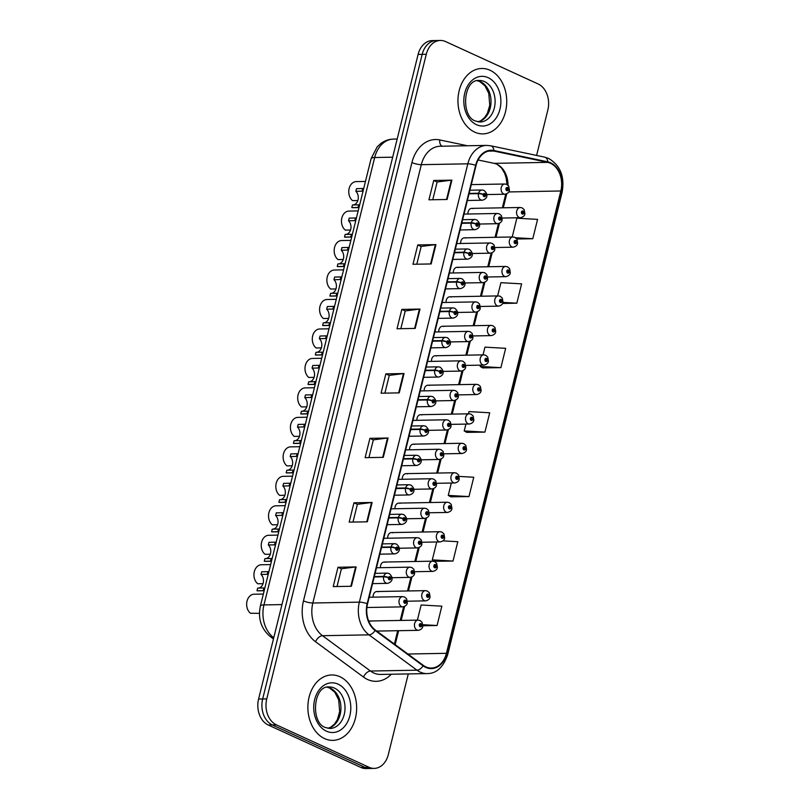 <?xml version="1.0" encoding="UTF-8"?>
<svg xmlns="http://www.w3.org/2000/svg" width="809" height="809" viewBox="0 0 809 809"><rect width="100%" height="100%" fill="white"/><g stroke="black" fill="none" stroke-linecap="round" stroke-linejoin="round"><path stroke-width="1.21" d="M421.893 414.966A5.107 3.812 89 0 0 420.609 414.693A5.107 3.812 89 0 0 416.908 420.326M429.185 385.488A5.107 3.812 89 0 0 427.9 385.215A5.107 3.812 89 0 0 424.209 390.858M443.777 326.543A5.107 3.812 89 0 0 442.483 326.27A5.107 3.812 89 0 0 438.791 331.912M451.068 297.075A5.107 3.812 89 0 0 449.784 296.802A5.107 3.812 89 0 0 446.093 302.435M458.369 267.597A5.107 3.812 89 0 0 457.075 267.324A5.107 3.812 89 0 0 453.384 272.967M465.66 238.129A5.107 3.812 89 0 0 464.366 237.856A5.107 3.812 89 0 0 460.675 243.489M436.486 356.021A5.107 3.812 89 0 0 435.191 355.748A5.107 3.812 89 0 0 431.5 361.38M414.602 444.434A5.107 3.812 89 0 0 413.308 444.161A5.107 3.812 89 0 0 409.617 449.804M407.311 473.912A5.107 3.812 89 0 0 406.017 473.639A5.107 3.812 89 0 0 402.326 479.272M400.01 503.38A5.107 3.812 89 0 0 398.726 503.107A5.107 3.812 89 0 0 395.035 508.75M392.719 532.858A5.107 3.812 89 0 0 391.435 532.585A5.107 3.812 89 0 0 387.733 538.218M385.428 562.326A5.107 3.812 89 0 0 384.133 562.053A5.107 3.812 89 0 0 380.442 567.696M378.137 591.804A5.107 3.812 89 0 0 376.842 591.531A5.107 3.812 89 0 0 373.151 597.163M370.835 621.272A5.107 3.812 89 0 0 369.551 620.999A5.107 3.812 89 0 0 368.722 621.14M472.952 208.651A5.107 3.812 89 0 0 471.667 208.378A5.107 3.812 89 0 0 467.966 214.021M490.001 70.241A32.714 24.391 89 0 0 481.749 68.482A32.714 24.391 89 0 0 458.218 96.028A32.714 24.391 89 0 0 474.691 132.13A32.714 24.391 89 0 0 482.943 133.889A32.714 24.391 89 0 0 506.474 106.343A32.714 24.391 89 0 0 490.001 70.241A32.714 24.391 89 0 0 481.749 68.482A32.714 24.391 89 0 0 458.218 96.028A32.714 24.391 89 0 0 474.691 132.13A32.714 24.391 89 0 0 482.943 133.889A32.714 24.391 89 0 0 506.474 106.343A32.714 24.391 89 0 0 490.001 70.241M339.922 676.718A32.714 24.391 89 0 0 331.66 674.959A32.714 24.391 89 0 0 308.138 702.505A32.714 24.391 89 0 0 324.601 738.607A32.714 24.391 89 0 0 332.853 740.366A32.714 24.391 89 0 0 356.385 712.82A32.714 24.391 89 0 0 339.922 676.718A32.714 24.391 89 0 0 331.66 674.959A32.714 24.391 89 0 0 308.138 702.505A32.714 24.391 89 0 0 324.601 738.607A32.714 24.391 89 0 0 332.853 740.366A32.714 24.391 89 0 0 356.385 712.82A32.714 24.391 89 0 0 339.922 676.718M508.022 185.312A21.813 16.261 89 0 0 497.535 164.591A21.813 16.261 89 0 0 496.868 164.267A21.813 16.261 89 0 0 494.107 163.347L478.109 159.99M550.494 163.287A21.813 16.261 -91 0 1 560.829 190.985L446.416 653.318A21.813 16.261 -91 0 1 431.369 668.052A21.813 16.261 -91 0 1 423.269 665.342L375.295 629.999A21.813 16.261 -91 0 1 367.569 603.838L476.036 165.511A21.813 16.261 -91 0 1 491.083 150.777A21.813 16.261 -91 0 1 493.824 151.04L547.744 162.366A21.813 16.261 -91 0 1 550.494 163.287M550.626 162.771A22.349 16.665 89 0 0 547.794 161.83L493.884 150.504A22.349 16.665 89 0 0 475.652 165.339L367.175 603.666A22.349 16.665 89 0 0 375.103 630.474L423.077 665.817A22.349 16.665 89 0 0 446.801 653.5L561.213 191.167A22.349 16.665 89 0 0 550.626 162.771M536.6 155.439L547.855 109.943A20.447 15.24 89 0 0 538.167 83.984L445.547 41.552A20.447 15.24 89 0 0 440.379 40.45L432.208 40.602A20.447 15.24 89 0 0 418.111 54.415L258.577 699.057A20.447 15.24 89 0 0 268.264 725.016L360.885 767.448L364.98 767.377A20.447 15.24 89 0 0 370.138 768.479A20.447 15.24 89 0 1 364.98 767.377L272.35 724.945L364.98 767.377L369.066 767.296A20.447 15.24 89 0 0 374.223 768.398A20.447 15.24 89 0 0 388.32 754.585L408.282 673.927M258.577 699.057L262.662 698.976A20.447 15.24 89 0 0 272.35 724.945A20.447 15.24 89 0 1 262.662 698.976L422.197 54.334L262.662 698.976L266.748 698.905A20.447 15.24 89 0 0 276.435 724.874L369.066 767.296M436.294 40.521A20.447 15.24 89 0 0 422.197 54.334A20.447 15.24 89 0 1 436.294 40.521M434.868 561.284L453.02 561.052L457.803 541.706L442.988 540.867M450.825 496.827L468.967 496.584L473.761 477.249L459.199 476.42M482.73 367.893L500.872 367.66L505.665 348.315L484.955 347.142L483.034 354.868M466.783 432.36L484.925 432.117L489.708 412.782L468.998 411.599L468.451 413.814M395.176 644.642L398.625 630.696M401.163 620.422L404.621 606.447M408.464 590.954L411.923 576.979M415.755 561.476L419.214 547.501M423.046 532.009L426.505 518.023M430.337 502.531L433.806 488.555M437.639 473.063L441.097 459.077M444.93 443.585L448.388 429.609M452.221 414.117L455.679 400.131M459.522 384.639L462.981 370.664M466.813 355.171L470.272 341.186M474.104 325.693L477.563 311.718M481.395 296.225L484.854 282.24M488.697 266.748L492.155 252.772M495.988 237.28L499.446 223.294M503.279 207.802L506.737 193.826M440.379 40.45A20.447 15.24 89 0 0 426.282 54.264L266.748 698.905M367.337 521.805L349.175 522.139L353.958 502.793L372.12 502.46L367.337 521.805M351.389 586.272L333.217 586.596L338 567.261L356.172 566.927L351.389 586.272M415.199 328.414L397.027 328.747L401.82 309.402L419.982 309.068L415.199 328.414M431.157 263.946L412.984 264.28L417.768 244.935L435.94 244.611L431.157 263.946M447.104 199.479L428.942 199.813L433.725 180.478L451.887 180.144L447.104 199.479M383.294 457.338L365.122 457.672L369.915 438.336L388.077 438.003L383.294 457.338M399.242 392.871L381.079 393.204L385.863 373.869L404.035 373.536L399.242 392.871M422.895 625.772L437.062 625.509L441.845 606.174L421.135 604.99L417.393 620.129M502.601 303.456L516.83 303.193L521.613 283.858L500.902 282.675L497.626 295.922M516.809 239.019L532.787 238.726L537.57 219.391L516.86 218.208L512.218 236.976M385.863 373.869L389.271 375.427M384.892 393.134L389.281 375.386L403.458 373.576A5.451 1.224 13.9 0 1 404.035 373.536M369.915 438.336L373.323 439.894M368.934 457.601L373.333 439.853L387.501 438.043A5.451 1.224 13.9 0 1 388.077 438.003M433.725 180.478L437.133 182.035M432.754 199.742L437.143 181.995L451.321 180.185A5.451 1.224 13.9 0 1 451.887 180.144M417.768 244.935L421.176 246.502M416.797 264.209L421.186 246.462L435.363 244.642A5.451 1.224 13.9 0 1 435.94 244.611M401.82 309.402L405.228 310.969M400.839 328.676L405.238 310.929L419.416 309.109A5.451 1.224 13.9 0 1 419.982 309.068M338 567.261L341.408 568.818M337.029 586.525L341.418 568.778L355.596 566.967A5.451 1.224 13.9 0 1 356.172 566.927M353.958 502.793L357.366 504.361M352.987 522.068L357.376 504.32L371.553 502.5A5.451 1.224 13.9 0 1 372.12 502.46M484.925 432.117L464.214 430.944L465.913 424.088M464.214 430.944L466.935 432.451M500.872 367.66L480.162 366.477L480.495 365.142M480.162 366.477L482.892 367.984M516.83 303.193L502.925 302.404M532.787 238.726L515.545 237.745M468.967 496.584L448.257 495.401L451.321 483.034M448.257 495.401L450.987 496.908M453.02 561.052L432.309 559.868L436.739 541.979M432.309 559.868L435.03 561.375M437.062 625.509L422.895 624.71M360.885 767.448A20.447 15.24 89 0 0 366.052 768.55L374.223 768.398M524.778 213.93A3.408 0.667 -168.1 0 0 524.91 213.788A3.408 0.667 -168.1 0 0 523.848 213.04A1.699 1.274 89 0 0 521.421 212.009A1.699 1.274 89 0 0 523.807 213.182L523.099 212.807A0.678 0.506 -91 0 1 522.118 212.454A0.678 0.506 -91 0 1 523.11 212.757L523.848 213.04M522.159 212.828L523.099 212.807M523.807 213.182A3.408 0.86 15.9 0 1 524.819 214.163C524.505 215.892 523.049 217.075 520.45 217.712A5.107 3.812 -91 0 1 519.156 217.439A5.107 3.812 -91 0 1 516.587 211.796A5.107 3.812 -91 0 1 520.258 207.488L522.169 207.893L524.192 209.683L524.91 213.788M522.139 212.777L523.11 212.757M357.831 200.531L352.582 200.632A10.224 7.625 -91 0 1 348.992 189.205A10.224 7.625 -91 0 1 356.193 181.6L365.466 181.438M509.316 190.439A3.408 0.667 -168.1 0 0 509.448 190.307A3.408 0.667 -168.1 0 0 508.386 189.559A1.699 1.274 89 0 0 505.959 188.517A1.699 1.274 89 0 0 508.355 189.7L507.637 189.326A0.678 0.506 -91 0 1 506.667 188.972A0.678 0.506 -91 0 1 507.658 189.266L508.386 189.559M506.697 189.336L507.637 189.326M508.355 189.7A3.408 0.86 15.9 0 1 509.357 190.671C509.053 192.4 507.597 193.594 504.988 194.231A5.107 3.812 -91 0 1 503.694 193.948A5.107 3.812 -91 0 1 501.125 188.315A5.107 3.812 -91 0 1 504.806 184.007L506.717 184.401L508.74 186.201L509.448 190.307M506.687 189.286L507.658 189.266M353.209 204.94A7.493 5.592 89 0 0 358.114 199.418A7.493 5.592 89 0 0 355.849 191.308L356.506 188.659L363.716 188.477M351.814 207.6L352.471 204.95L358.7 204.839L358.043 207.488L351.814 207.6A10.224 7.625 -91 0 0 352.886 207.68L358.994 207.569M358.7 204.839L359.681 204.808M363.069 191.126L355.849 191.308M469.028 193.826L478.473 193.654A3.408 0.667 11.9 0 1 483.195 194.575A1.699 1.274 89 0 0 485.622 195.616A1.699 1.274 89 0 0 483.226 194.443L483.944 194.807A0.678 0.506 -91 0 1 484.915 195.171A0.678 0.506 -91 0 1 483.924 194.868L483.195 194.575M483.226 194.443A3.408 0.86 -164.1 0 0 478.584 193.24A5.107 3.812 -91 0 1 482.053 189.994L469.928 190.216M469.139 193.412L478.584 193.24M517.477 243.398A3.408 0.667 -168.1 0 0 517.618 243.266A3.408 0.667 -168.1 0 0 516.547 242.518A1.699 1.274 89 0 0 514.12 241.487A1.699 1.274 89 0 0 516.516 242.66L515.808 242.285A0.678 0.506 -91 0 1 514.827 241.931A0.678 0.506 -91 0 1 515.818 242.225L516.547 242.518M514.868 242.306L515.808 242.285M516.516 242.66A3.408 0.86 15.9 0 1 517.527 243.63C517.214 245.37 515.758 246.553 513.149 247.19A5.107 3.812 -91 0 1 511.864 246.907A5.107 3.812 -91 0 1 509.286 241.274A5.107 3.812 -91 0 1 512.967 236.966L514.878 237.371L516.9 239.161L517.618 243.266M514.848 242.245L515.818 242.225M510.186 272.876A3.408 0.667 -168.1 0 0 510.317 272.734A3.408 0.667 -168.1 0 0 509.255 271.986A1.699 1.274 89 0 0 506.828 270.954A1.699 1.274 89 0 0 509.225 272.127L508.507 271.753A0.678 0.506 -91 0 1 507.536 271.399A0.678 0.506 -91 0 1 508.527 271.703L509.255 271.986M507.567 271.773L508.507 271.753M509.225 272.127A3.408 0.86 15.9 0 1 510.226 273.108C509.923 274.838 508.467 276.021 505.858 276.658A5.107 3.812 -91 0 1 504.563 276.385A5.107 3.812 -91 0 1 501.995 270.742A5.107 3.812 -91 0 1 505.676 266.434L507.587 266.839L509.609 268.628L510.317 272.734M507.556 271.723L508.527 271.703M502.895 302.344A3.408 0.667 -168.1 0 0 503.026 302.212A3.408 0.667 -168.1 0 0 501.964 301.464A1.699 1.274 89 0 0 499.537 300.432A1.699 1.274 89 0 0 501.934 301.605L501.216 301.231A0.678 0.506 -91 0 1 500.235 300.877A0.678 0.506 -91 0 1 501.226 301.17L501.964 301.464M500.275 301.251L501.216 301.231M501.934 301.605A3.408 0.86 15.9 0 1 502.935 302.576C502.622 304.315 501.165 305.499 498.566 306.136A5.107 3.812 -91 0 1 497.272 305.853A5.107 3.812 -91 0 1 494.703 300.22A5.107 3.812 -91 0 1 498.374 295.912L500.286 296.316L502.318 298.106L503.026 302.212M500.255 301.191L501.226 301.17M495.604 331.821A3.408 0.667 -168.1 0 0 495.735 331.68A3.408 0.667 -168.1 0 0 494.673 330.932A1.699 1.274 89 0 0 492.246 329.9A1.699 1.274 89 0 0 494.633 331.073L493.925 330.699A0.678 0.506 -91 0 1 492.944 330.345A0.678 0.506 -91 0 1 493.935 330.648L494.673 330.932M492.984 330.719L493.925 330.699M494.633 331.073A3.408 0.86 15.9 0 1 495.644 332.054C495.33 333.783 493.874 334.966 491.265 335.604A5.107 3.812 -91 0 1 489.981 335.331A5.107 3.812 -91 0 1 487.402 329.688A5.107 3.812 -91 0 1 491.083 325.38L492.994 325.784L495.017 327.574L495.735 331.68M492.964 330.669L493.935 330.648M345.918 234.408A7.493 5.592 89 0 0 350.823 228.896A7.493 5.592 89 0 0 348.548 220.786L349.205 218.127L356.425 217.955M344.523 237.077L345.18 234.418L351.409 234.307L350.752 236.956L344.523 237.077A10.224 7.625 -91 0 0 345.595 237.158L351.703 237.047M351.409 234.307L352.38 234.286M355.768 220.594L348.548 220.786M461.737 223.304L471.182 223.132A3.408 0.667 11.9 0 1 475.894 224.053A1.699 1.274 89 0 0 478.331 225.084A1.699 1.274 89 0 0 475.935 223.911L476.643 224.285A0.678 0.506 -91 0 1 477.623 224.639A0.678 0.506 -91 0 1 476.632 224.346L475.894 224.053M475.935 223.911A3.408 0.86 -164.1 0 0 471.283 222.708A5.107 3.812 -91 0 1 474.762 219.461L462.637 219.684M461.848 222.88L471.283 222.708M338.627 263.886A7.493 5.592 89 0 0 343.532 258.364A7.493 5.592 89 0 0 341.256 250.254L341.914 247.605L349.134 247.423M337.232 266.545L337.879 263.896L344.108 263.785L343.461 266.434L337.232 266.545A10.224 7.625 -91 0 0 338.304 266.626L344.412 266.515M344.108 263.785L345.089 263.754M348.477 250.072L341.256 250.254M454.446 252.772L463.891 252.6A3.408 0.667 11.9 0 1 468.603 253.52A1.699 1.274 89 0 0 471.03 254.562A1.699 1.274 89 0 0 468.644 253.389L469.351 253.753A0.678 0.506 -91 0 1 470.332 254.117A0.678 0.506 -91 0 1 469.341 253.814L468.603 253.52M468.644 253.389A3.408 0.86 -164.1 0 0 463.992 252.186A5.107 3.812 -91 0 1 467.46 248.939L455.336 249.162M454.547 252.357L463.992 252.186M331.326 293.354A7.493 5.592 89 0 0 336.231 287.842A7.493 5.592 89 0 0 333.965 279.732L334.623 277.072L341.843 276.9M329.93 296.023L330.588 293.364L336.817 293.252L336.16 295.902L329.93 296.023A10.224 7.625 -91 0 0 331.012 296.104L337.11 295.993M336.817 293.252L337.798 293.232M341.186 279.54L333.965 279.732M447.155 282.25L456.6 282.078A3.408 0.667 11.9 0 1 461.312 282.998A1.699 1.274 89 0 0 463.739 284.03A1.699 1.274 89 0 0 461.342 282.857L462.06 283.231A0.678 0.506 -91 0 1 463.031 283.585A0.678 0.506 -91 0 1 462.04 283.292L461.312 282.998M461.342 282.857A3.408 0.86 -164.1 0 0 456.701 281.653A5.107 3.812 -91 0 1 460.169 278.407L448.044 278.63M447.256 281.825L456.701 281.653M324.035 322.831A7.493 5.592 89 0 0 328.939 317.31A7.493 5.592 89 0 0 326.674 309.2L327.332 306.55L334.542 306.368M322.639 325.491L323.297 322.842L329.526 322.73L328.869 325.38L322.639 325.491A10.224 7.625 -91 0 0 323.711 325.572L329.819 325.461M329.526 322.73L330.507 322.7M333.895 309.018L326.674 309.2M439.853 311.718L449.298 311.546A3.408 0.667 11.9 0 1 454.021 312.466A1.699 1.274 89 0 0 456.448 313.508A1.699 1.274 89 0 0 454.051 312.335L454.769 312.699A0.678 0.506 -91 0 1 455.74 313.063A0.678 0.506 -91 0 1 454.749 312.759L454.021 312.466M454.051 312.335A3.408 0.86 -164.1 0 0 449.41 311.131A5.107 3.812 -91 0 1 452.878 307.885L440.753 308.108M439.965 311.303L449.41 311.131M350.53 230.009L345.291 230.1A10.224 7.625 -91 0 1 341.701 218.673A10.224 7.625 -91 0 1 348.901 211.078L358.165 210.906M502.025 219.917A3.408 0.667 -168.1 0 0 502.156 219.775A3.408 0.667 -168.1 0 0 501.095 219.027A1.699 1.274 89 0 0 498.668 217.995A1.699 1.274 89 0 0 501.064 219.168L500.346 218.794A0.678 0.506 -91 0 1 499.365 218.44A0.678 0.506 -91 0 1 500.356 218.743L501.095 219.027M499.406 218.814L500.346 218.794M501.064 219.168A3.408 0.86 15.9 0 1 502.065 220.139C501.752 221.878 500.296 223.062 497.697 223.699A5.107 3.812 -91 0 1 496.402 223.426A5.107 3.812 -91 0 1 493.834 217.783A5.107 3.812 -91 0 1 497.505 213.475L499.416 213.879L501.449 215.669L502.156 219.775M499.386 218.754L500.356 218.743M343.238 259.477L337.99 259.578A10.224 7.625 -91 0 1 334.4 248.151A10.224 7.625 -91 0 1 341.61 240.546L350.873 240.384M494.734 249.384A3.408 0.667 -168.1 0 0 494.865 249.253A3.408 0.667 -168.1 0 0 493.803 248.505A1.699 1.274 89 0 0 491.376 247.473A1.699 1.274 89 0 0 493.763 248.646L493.055 248.272A0.678 0.506 -91 0 1 492.074 247.918A0.678 0.506 -91 0 1 493.065 248.211L493.803 248.505M492.115 248.282L493.055 248.272M493.763 248.646A3.408 0.86 15.9 0 1 494.774 249.617C494.461 251.346 493.005 252.539 490.396 253.177A5.107 3.812 -91 0 1 489.111 252.893A5.107 3.812 -91 0 1 486.543 247.261A5.107 3.812 -91 0 1 490.214 242.953L492.125 243.357L494.147 245.147L494.865 249.253M492.094 248.232L493.065 248.211M335.947 288.955L330.699 289.046A10.224 7.625 -91 0 1 327.109 277.618A10.224 7.625 -91 0 1 334.309 270.024L343.582 269.852M487.433 278.862A3.408 0.667 -168.1 0 0 487.574 278.721A3.408 0.667 -168.1 0 0 486.502 277.972A1.699 1.274 89 0 0 484.075 276.941A1.699 1.274 89 0 0 486.472 278.114L485.764 277.74A0.678 0.506 -91 0 1 484.783 277.386A0.678 0.506 -91 0 1 485.774 277.689L486.502 277.972M484.824 277.76L485.764 277.74M486.472 278.114A3.408 0.86 15.9 0 1 487.483 279.085C487.17 280.824 485.713 282.007 483.104 282.644A5.107 3.812 -91 0 1 481.82 282.371A5.107 3.812 -91 0 1 479.241 276.729A5.107 3.812 -91 0 1 482.922 272.421L484.834 272.825L486.856 274.615L487.574 278.721M484.803 277.699L485.774 277.689M328.656 318.422L323.408 318.524A10.224 7.625 -91 0 1 319.818 307.096A10.224 7.625 -91 0 1 327.018 299.492L336.291 299.33M480.142 308.33A3.408 0.667 -168.1 0 0 480.273 308.199A3.408 0.667 -168.1 0 0 479.211 307.45A1.699 1.274 89 0 0 476.784 306.419A1.699 1.274 89 0 0 479.181 307.592L478.463 307.218A0.678 0.506 -91 0 1 477.492 306.864A0.678 0.506 -91 0 1 478.483 307.157L479.211 307.45M477.522 307.228L478.463 307.218M479.181 307.592A3.408 0.86 15.9 0 1 480.182 308.563C479.879 310.292 478.422 311.485 475.813 312.122A5.107 3.812 -91 0 1 474.519 311.839A5.107 3.812 -91 0 1 471.95 306.207A5.107 3.812 -91 0 1 475.631 301.899L477.543 302.303L479.565 304.093L480.273 308.199M477.512 307.177L478.483 307.157M488.302 361.289A3.408 0.667 -168.1 0 0 488.444 361.158A3.408 0.667 -168.1 0 0 487.372 360.409A1.699 1.274 89 0 0 484.945 359.378A1.699 1.274 89 0 0 487.342 360.551L486.634 360.177A0.678 0.506 -91 0 1 485.653 359.823A0.678 0.506 -91 0 1 486.644 360.116L487.372 360.409M485.693 360.197L486.634 360.177M487.342 360.551A3.408 0.86 15.9 0 1 488.353 361.522C488.039 363.261 486.583 364.444 483.974 365.081A5.107 3.812 -91 0 1 482.69 364.798A5.107 3.812 -91 0 1 480.111 359.166A5.107 3.812 -91 0 1 483.792 354.858L485.703 355.262L487.726 357.052L488.444 361.158M485.673 360.136L486.644 360.116M481.011 390.767A3.408 0.667 -168.1 0 0 481.143 390.626A3.408 0.667 -168.1 0 0 480.081 389.877A1.699 1.274 89 0 0 477.654 388.846A1.699 1.274 89 0 0 480.05 390.019L479.332 389.645A0.678 0.506 -91 0 1 478.362 389.291A0.678 0.506 -91 0 1 479.353 389.594L480.081 389.877M478.392 389.665L479.332 389.645M480.05 390.019A3.408 0.86 15.9 0 1 481.052 391C480.748 392.729 479.292 393.912 476.683 394.549A5.107 3.812 -91 0 1 475.389 394.276A5.107 3.812 -91 0 1 472.82 388.633A5.107 3.812 -91 0 1 476.501 384.326L478.402 384.73L480.435 386.52L481.143 390.626M478.382 389.614L479.353 389.594M473.72 420.235A3.408 0.667 -168.1 0 0 473.852 420.104A3.408 0.667 -168.1 0 0 472.79 419.355A1.699 1.274 89 0 0 470.363 418.324A1.699 1.274 89 0 0 472.749 419.497L472.041 419.123A0.678 0.506 -91 0 1 471.06 418.769A0.678 0.506 -91 0 1 472.051 419.062L472.79 419.355M471.101 419.143L472.041 419.123M472.749 419.497A3.408 0.86 15.9 0 1 473.761 420.468C473.447 422.207 471.991 423.39 469.392 424.027A5.107 3.812 -91 0 1 468.098 423.744A5.107 3.812 -91 0 1 465.529 418.111A5.107 3.812 -91 0 1 469.2 413.803L471.111 414.208L473.144 415.998L473.852 420.104M471.081 419.082L472.051 419.062M466.429 449.713A3.408 0.667 -168.1 0 0 466.56 449.571A3.408 0.667 -168.1 0 0 465.499 448.823A1.699 1.274 89 0 0 463.061 447.792A1.699 1.274 89 0 0 465.458 448.965L464.75 448.591A0.678 0.506 -91 0 1 463.769 448.237A0.678 0.506 -91 0 1 464.76 448.54L465.499 448.823M463.81 448.611L464.75 448.591M465.458 448.965A3.408 0.86 15.9 0 1 466.469 449.946C466.156 451.675 464.7 452.858 462.091 453.495A5.107 3.812 -91 0 1 460.806 453.222A5.107 3.812 -91 0 1 458.228 447.579A5.107 3.812 -91 0 1 461.909 443.271L463.82 443.676L465.842 445.466L466.56 449.571M463.79 448.56L464.76 448.54M321.355 347.9L316.117 347.991A10.224 7.625 -91 0 1 312.527 336.564A10.224 7.625 -91 0 1 319.727 328.97L328.99 328.798M472.85 337.808A3.408 0.667 -168.1 0 0 472.982 337.666A3.408 0.667 -168.1 0 0 471.92 336.918A1.699 1.274 89 0 0 469.493 335.887A1.699 1.274 89 0 0 471.88 337.06L471.172 336.686A0.678 0.506 -91 0 1 470.191 336.332A0.678 0.506 -91 0 1 471.182 336.635L471.92 336.918M470.231 336.706L471.172 336.686M471.88 337.06A3.408 0.86 15.9 0 1 472.891 338.031C472.577 339.77 471.121 340.953 468.522 341.59A5.107 3.812 -91 0 1 467.228 341.317A5.107 3.812 -91 0 1 464.659 335.674A5.107 3.812 -91 0 1 468.33 331.366L470.241 331.771L472.274 333.561L472.982 337.666M470.211 336.645L471.182 336.635M314.064 377.368L308.816 377.469A10.224 7.625 -91 0 1 305.226 366.042A10.224 7.625 -91 0 1 312.426 358.438L321.699 358.276M465.559 367.276A3.408 0.667 -168.1 0 0 465.691 367.144A3.408 0.667 -168.1 0 0 464.629 366.396A1.699 1.274 89 0 0 462.202 365.365A1.699 1.274 89 0 0 464.588 366.538L463.881 366.164A0.678 0.506 -91 0 1 462.9 365.81A0.678 0.506 -91 0 1 463.891 366.103L464.629 366.396M462.94 366.174L463.881 366.164M464.588 366.538A3.408 0.86 15.9 0 1 465.6 367.508C465.286 369.238 463.83 370.431 461.221 371.068A5.107 3.812 -91 0 1 459.937 370.785A5.107 3.812 -91 0 1 457.358 365.152A5.107 3.812 -91 0 1 461.039 360.844L462.95 361.249L464.973 363.039L465.691 367.144M462.92 366.123L463.891 366.103M306.773 406.846L301.524 406.937A10.224 7.625 -91 0 1 297.934 395.51A10.224 7.625 -91 0 1 305.135 387.916L314.408 387.744M458.258 396.754A3.408 0.667 -168.1 0 0 458.39 396.612A3.408 0.667 -168.1 0 0 457.328 395.864A1.699 1.274 89 0 0 454.901 394.832A1.699 1.274 89 0 0 457.297 396.006L456.579 395.631A0.678 0.506 -91 0 1 455.609 395.277A0.678 0.506 -91 0 1 456.6 395.581L457.328 395.864M455.639 395.652L456.579 395.631M457.297 396.006A3.408 0.86 15.9 0 1 458.298 396.976C457.995 398.716 456.539 399.899 453.93 400.536A5.107 3.812 -91 0 1 452.646 400.263A5.107 3.812 -91 0 1 450.067 394.62A5.107 3.812 -91 0 1 453.748 390.312L455.659 390.717L457.682 392.507L458.39 396.612M455.629 395.591L456.6 395.581M299.472 436.324L294.233 436.415A10.224 7.625 -91 0 1 290.643 424.988A10.224 7.625 -91 0 1 297.843 417.383L307.117 417.222M450.967 426.222A3.408 0.667 -168.1 0 0 451.098 426.09A3.408 0.667 -168.1 0 0 450.037 425.342A1.699 1.274 89 0 0 447.61 424.31A1.699 1.274 89 0 0 450.006 425.483L449.288 425.109A0.678 0.506 -91 0 1 448.317 424.755A0.678 0.506 -91 0 1 449.308 425.049L450.037 425.342M448.348 425.119L449.288 425.109M450.006 425.483A3.408 0.86 15.9 0 1 451.007 426.454C450.704 428.183 449.238 429.377 446.639 430.014A5.107 3.812 -91 0 1 445.344 429.731A5.107 3.812 -91 0 1 442.776 424.098A5.107 3.812 -91 0 1 446.447 419.79L448.358 420.195L450.391 421.985L451.098 426.09M448.338 425.069L449.308 425.049M316.744 352.299A7.493 5.592 89 0 0 321.648 346.788A7.493 5.592 89 0 0 319.373 338.678L320.03 336.018L327.251 335.846M315.348 354.969L316.006 352.309L322.235 352.198L321.577 354.848L315.348 354.969A10.224 7.625 -91 0 0 316.42 355.05L322.528 354.939M322.235 352.198L323.206 352.178M326.593 338.486L319.373 338.678M432.562 341.196L442.007 341.024A3.408 0.667 11.9 0 1 446.72 341.944A1.699 1.274 89 0 0 449.157 342.976A1.699 1.274 89 0 0 446.76 341.803L447.468 342.177A0.678 0.506 -91 0 1 448.449 342.531A0.678 0.506 -91 0 1 447.458 342.237L446.72 341.944M446.76 341.803A3.408 0.86 -164.1 0 0 442.108 340.599A5.107 3.812 -91 0 1 445.577 337.353L433.462 337.575M432.663 340.771L442.108 340.599M309.453 381.777A7.493 5.592 89 0 0 314.357 376.256A7.493 5.592 89 0 0 312.082 368.146L312.739 365.496L319.959 365.314M308.047 384.437L308.704 381.787L314.934 381.676L314.276 384.326L308.047 384.437A10.224 7.625 -91 0 0 309.129 384.518L315.227 384.406M314.934 381.676L315.914 381.646M319.302 367.964L312.082 368.146M425.271 370.664L434.716 370.492A3.408 0.667 11.9 0 1 439.429 371.412A1.699 1.274 89 0 0 441.856 372.453A1.699 1.274 89 0 0 439.469 371.28L440.177 371.644A0.678 0.506 -91 0 1 441.158 372.009A0.678 0.506 -91 0 1 440.167 371.705L439.429 371.412M439.469 371.28A3.408 0.86 -164.1 0 0 434.817 370.077A5.107 3.812 -91 0 1 438.286 366.831L426.161 367.053M425.372 370.249L434.817 370.077M302.151 411.245A7.493 5.592 89 0 0 307.056 405.734A7.493 5.592 89 0 0 304.791 397.623L305.448 394.964L312.658 394.792M300.756 413.915L301.413 411.255L307.642 411.144L306.985 413.793L300.756 413.915A10.224 7.625 -91 0 0 301.838 413.996L307.936 413.884M307.642 411.144L308.623 411.124M312.011 397.431L304.791 397.623M417.98 400.142L427.425 399.97A3.408 0.667 11.9 0 1 432.137 400.89A1.699 1.274 89 0 0 434.564 401.921A1.699 1.274 89 0 0 432.168 400.748L432.886 401.122A0.678 0.506 -91 0 1 433.857 401.476A0.678 0.506 -91 0 1 432.866 401.183L432.137 400.89M432.168 400.748A3.408 0.86 -164.1 0 0 427.526 399.545A5.107 3.812 -91 0 1 430.995 396.299L418.87 396.521M418.081 399.717L427.526 399.545M459.128 479.181A3.408 0.667 -168.1 0 0 459.259 479.049A3.408 0.667 -168.1 0 0 458.197 478.301A1.699 1.274 89 0 0 455.77 477.27A1.699 1.274 89 0 0 458.167 478.443L457.449 478.068A0.678 0.506 -91 0 1 456.478 477.714A0.678 0.506 -91 0 1 457.469 478.008L458.197 478.301M456.509 478.089L457.449 478.068M458.167 478.443A3.408 0.86 15.9 0 1 459.168 479.413C458.865 481.153 457.409 482.336 454.8 482.973A5.107 3.812 -91 0 1 453.515 482.69A5.107 3.812 -91 0 1 450.937 477.057A5.107 3.812 -91 0 1 454.618 472.749L456.529 473.154L458.551 474.944L459.259 479.049M456.498 478.028L457.469 478.008M451.837 508.659A3.408 0.667 -168.1 0 0 451.968 508.517A3.408 0.667 -168.1 0 0 450.906 507.769A1.699 1.274 89 0 0 448.479 506.737A1.699 1.274 89 0 0 450.876 507.91L450.158 507.536A0.678 0.506 -91 0 1 449.187 507.182A0.678 0.506 -91 0 1 450.178 507.486L450.906 507.769M449.217 507.556L450.158 507.536M450.876 507.91A3.408 0.86 15.9 0 1 451.877 508.891C451.574 510.621 450.107 511.804 447.508 512.441A5.107 3.812 -91 0 1 446.214 512.168A5.107 3.812 -91 0 1 443.645 506.525A5.107 3.812 -91 0 1 447.316 502.217L449.228 502.622L451.26 504.411L451.968 508.517M449.207 507.506L450.178 507.486M444.546 538.127A3.408 0.667 -168.1 0 0 444.677 537.995A3.408 0.667 -168.1 0 0 443.615 537.247A1.699 1.274 89 0 0 441.188 536.215A1.699 1.274 89 0 0 443.575 537.388L442.867 537.014A0.678 0.506 -91 0 1 441.886 536.66A0.678 0.506 -91 0 1 442.877 536.954L443.615 537.247M441.926 537.034L442.867 537.014M443.575 537.388A3.408 0.86 15.9 0 1 444.586 538.359C444.272 540.099 442.816 541.282 440.217 541.919A5.107 3.812 -91 0 1 438.923 541.636A5.107 3.812 -91 0 1 436.354 536.003A5.107 3.812 -91 0 1 440.025 531.695L441.936 532.1L443.959 533.889L444.677 537.995M441.906 536.974L442.877 536.954M437.254 567.605A3.408 0.667 -168.1 0 0 437.386 567.463A3.408 0.667 -168.1 0 0 436.324 566.715A1.699 1.274 89 0 0 433.887 565.683A1.699 1.274 89 0 0 436.284 566.856L435.576 566.482A0.678 0.506 -91 0 1 434.595 566.128A0.678 0.506 -91 0 1 435.586 566.431L436.324 566.715M434.635 566.502L435.576 566.482M436.284 566.856A3.408 0.86 15.9 0 1 437.295 567.837C436.981 569.566 435.525 570.75 432.916 571.387A5.107 3.812 -91 0 1 431.632 571.114A5.107 3.812 -91 0 1 429.053 565.471A5.107 3.812 -91 0 1 432.734 561.173L434.645 561.567L436.668 563.357L437.386 567.463M434.615 566.452L435.586 566.431M429.953 597.072A3.408 0.667 -168.1 0 0 430.085 596.941A3.408 0.667 -168.1 0 0 429.023 596.193A1.699 1.274 89 0 0 426.596 595.161A1.699 1.274 89 0 0 428.992 596.334L428.274 595.96A0.678 0.506 -91 0 1 427.304 595.606A0.678 0.506 -91 0 1 428.295 595.899L429.023 596.193M427.334 595.98L428.274 595.96M428.992 596.334A3.408 0.86 15.9 0 1 429.994 597.305C429.69 599.044 428.234 600.227 425.625 600.865A5.107 3.812 -91 0 1 424.341 600.581A5.107 3.812 -91 0 1 421.762 594.949A5.107 3.812 -91 0 1 425.443 590.641L427.354 591.045L429.377 592.835L430.085 596.941M427.324 595.92L428.295 595.899M422.662 626.55A3.408 0.667 -168.1 0 0 422.794 626.409A3.408 0.667 -168.1 0 0 421.732 625.66A1.699 1.274 89 0 0 419.305 624.629A1.699 1.274 89 0 0 421.701 625.802L420.983 625.428A0.678 0.506 -91 0 1 420.002 625.074A0.678 0.506 -91 0 1 420.993 625.377L421.732 625.66M420.043 625.448L420.983 625.428M421.701 625.802A3.408 0.86 15.9 0 1 422.702 626.783C422.399 628.512 420.933 629.695 418.334 630.332A5.107 3.812 -91 0 1 417.039 630.059A5.107 3.812 -91 0 1 414.471 624.417A5.107 3.812 -91 0 1 418.142 620.119L420.053 620.513L422.086 622.303L422.794 626.409M420.033 625.397L420.993 625.377M292.18 465.792L286.942 465.883A10.224 7.625 -91 0 1 283.352 454.456A10.224 7.625 -91 0 1 290.552 446.861L299.815 446.689M443.676 455.7A3.408 0.667 -168.1 0 0 443.807 455.558A3.408 0.667 -168.1 0 0 442.745 454.81A1.699 1.274 89 0 0 440.318 453.778A1.699 1.274 89 0 0 442.705 454.951L441.997 454.577A0.678 0.506 -91 0 1 441.016 454.223A0.678 0.506 -91 0 1 442.007 454.527L442.745 454.81M441.057 454.597L441.997 454.577M442.705 454.951A3.408 0.86 15.9 0 1 443.716 455.922C443.403 457.661 441.947 458.845 439.348 459.482A5.107 3.812 -91 0 1 438.053 459.209A5.107 3.812 -91 0 1 435.485 453.566A5.107 3.812 -91 0 1 439.156 449.258L441.067 449.662L443.089 451.452L443.807 455.558M441.036 454.537L442.007 454.527M284.889 495.27L279.641 495.361A10.224 7.625 -91 0 1 276.051 483.934A10.224 7.625 -91 0 1 283.251 476.329L292.524 476.167M436.385 485.167A3.408 0.667 -168.1 0 0 436.516 485.036A3.408 0.667 -168.1 0 0 435.454 484.288A1.699 1.274 89 0 0 433.017 483.256A1.699 1.274 89 0 0 435.414 484.429L434.706 484.055A0.678 0.506 -91 0 1 433.725 483.701A0.678 0.506 -91 0 1 434.716 483.994L435.454 484.288M433.766 484.065L434.706 484.055M435.414 484.429A3.408 0.86 15.9 0 1 436.425 485.4C436.112 487.129 434.655 488.323 432.046 488.96A5.107 3.812 -91 0 1 430.762 488.676A5.107 3.812 -91 0 1 428.183 483.044A5.107 3.812 -91 0 1 431.864 478.736L433.776 479.14L435.798 480.93L436.516 485.036M433.745 484.015L434.716 483.994M277.598 524.738L272.35 524.829A10.224 7.625 -91 0 1 268.76 513.402A10.224 7.625 -91 0 1 275.96 505.807L285.233 505.635M429.083 514.645A3.408 0.667 -168.1 0 0 429.215 514.504A3.408 0.667 -168.1 0 0 428.153 513.755A1.699 1.274 89 0 0 425.726 512.724A1.699 1.274 89 0 0 428.123 513.897L427.405 513.523A0.678 0.506 -91 0 1 426.434 513.169A0.678 0.506 -91 0 1 427.425 513.472L428.153 513.755M426.464 513.543L427.405 513.523M428.123 513.897A3.408 0.86 15.9 0 1 429.124 514.868C428.821 516.607 427.364 517.79 424.755 518.427A5.107 3.812 -91 0 1 423.471 518.154A5.107 3.812 -91 0 1 420.892 512.512A5.107 3.812 -91 0 1 424.573 508.204L426.485 508.608L428.507 510.398L429.215 514.504M426.454 513.482L427.425 513.472M270.297 554.216L265.059 554.307A10.224 7.625 -91 0 1 261.469 542.879A10.224 7.625 -91 0 1 268.669 535.275L277.932 535.113M421.792 544.113A3.408 0.667 -168.1 0 0 421.924 543.982A3.408 0.667 -168.1 0 0 420.862 543.233A1.699 1.274 89 0 0 418.435 542.202A1.699 1.274 89 0 0 420.832 543.375L420.114 543.001A0.678 0.506 -91 0 1 419.133 542.647A0.678 0.506 -91 0 1 420.134 542.94L420.862 543.233M419.173 543.021L420.114 543.001M420.832 543.375A3.408 0.86 15.9 0 1 421.833 544.346C421.529 546.085 420.063 547.268 417.464 547.905A5.107 3.812 -91 0 1 416.17 547.622A5.107 3.812 -91 0 1 413.601 541.99A5.107 3.812 -91 0 1 417.272 537.682L419.183 538.086L421.216 539.876L421.924 543.982M419.163 542.96L420.134 542.94M263.006 583.683L257.758 583.774A10.224 7.625 -91 0 1 254.178 572.347A10.224 7.625 -91 0 1 261.378 564.753L270.641 564.581M414.501 573.591A3.408 0.667 -168.1 0 0 414.633 573.45A3.408 0.667 -168.1 0 0 413.571 572.701A1.699 1.274 89 0 0 411.144 571.67A1.699 1.274 89 0 0 413.53 572.843L412.823 572.469A0.678 0.506 -91 0 1 411.842 572.115A0.678 0.506 -91 0 1 412.833 572.418L413.571 572.701M411.882 572.489L412.823 572.469M413.53 572.843A3.408 0.86 15.9 0 1 414.542 573.824C414.228 575.553 412.772 576.736 410.173 577.373A5.107 3.812 -91 0 1 408.879 577.1A5.107 3.812 -91 0 1 406.31 571.457A5.107 3.812 -91 0 1 409.981 567.149L411.892 567.554L413.915 569.344L414.633 573.45M411.862 572.438L412.833 572.418M263.35 594.059L254.077 594.221A10.224 7.625 -91 0 0 246.876 601.825A10.224 7.625 -91 0 0 250.466 613.252L259.467 613.343M407.2 603.059A3.408 0.667 -168.1 0 0 407.342 602.927A3.408 0.667 -168.1 0 0 406.27 602.179A1.699 1.274 89 0 0 403.843 601.148A1.699 1.274 89 0 0 406.239 602.321L405.531 601.947A0.678 0.506 -91 0 1 404.551 601.593A0.678 0.506 -91 0 1 405.542 601.886L406.27 602.179M404.591 601.967L405.531 601.947M406.239 602.321A3.408 0.86 15.9 0 1 407.251 603.292C406.937 605.031 405.481 606.214 402.872 606.851A5.107 3.812 -91 0 1 401.588 606.568A5.107 3.812 -91 0 1 399.009 600.935A5.107 3.812 -91 0 1 402.69 596.627L404.601 597.032L406.624 598.822L407.342 602.927M404.571 601.906L405.542 601.886M294.86 440.723A7.493 5.592 89 0 0 299.765 435.202A7.493 5.592 89 0 0 297.5 427.091L298.157 424.442L305.367 424.26M293.465 443.383L294.122 440.733L300.351 440.622L299.694 443.271L293.465 443.383A10.224 7.625 -91 0 0 294.537 443.463L300.645 443.352M300.351 440.622L301.322 440.592M304.72 426.909L297.5 427.091M410.679 429.609L420.124 429.437A3.408 0.667 11.9 0 1 424.846 430.358A1.699 1.274 89 0 0 427.273 431.399A1.699 1.274 89 0 0 424.877 430.226L425.585 430.59A0.678 0.506 -91 0 1 426.565 430.954A0.678 0.506 -91 0 1 425.574 430.651L424.846 430.358M424.877 430.226A3.408 0.86 -164.1 0 0 420.235 429.023A5.107 3.812 -91 0 1 423.704 425.777L411.579 425.999M410.79 429.195L420.235 429.023M287.569 470.191A7.493 5.592 89 0 0 292.474 464.679A7.493 5.592 89 0 0 290.198 456.569L290.856 453.91L298.076 453.738M286.174 472.861L286.831 470.201L293.06 470.09L292.403 472.739L286.174 472.861A10.224 7.625 -91 0 0 287.246 472.941L293.354 472.83M293.06 470.09L294.031 470.069M297.419 456.377L290.198 456.569M403.388 459.087L412.833 458.915A3.408 0.667 11.9 0 1 417.545 459.836A1.699 1.274 89 0 0 419.972 460.867A1.699 1.274 89 0 0 417.586 459.694L418.293 460.068A0.678 0.506 -91 0 1 419.274 460.422A0.678 0.506 -91 0 1 418.283 460.129L417.545 459.836M417.586 459.694A3.408 0.86 -164.1 0 0 412.934 458.491A5.107 3.812 -91 0 1 416.402 455.245L404.288 455.467M403.489 458.663L412.934 458.491M280.268 499.669A7.493 5.592 89 0 0 285.173 494.147A7.493 5.592 89 0 0 282.907 486.037L283.565 483.388L290.785 483.206M278.872 502.328L279.53 499.679L285.759 499.568L285.102 502.217L278.872 502.328A10.224 7.625 -91 0 0 279.954 502.409L286.052 502.298M285.759 499.568L286.74 499.537M290.128 485.855L282.907 486.037M396.097 488.555L405.542 488.383A3.408 0.667 11.9 0 1 410.254 489.303A1.699 1.274 89 0 0 412.681 490.345A1.699 1.274 89 0 0 410.284 489.172L411.002 489.546A0.678 0.506 -91 0 1 411.983 489.9A0.678 0.506 -91 0 1 410.992 489.597L410.254 489.303M410.284 489.172A3.408 0.86 -164.1 0 0 405.643 487.969A5.107 3.812 -91 0 1 409.111 484.722L396.986 484.945M396.198 488.14L405.643 487.969M272.977 529.137A7.493 5.592 89 0 0 277.881 523.625A7.493 5.592 89 0 0 275.616 515.515L276.273 512.855L283.484 512.684M271.581 531.806L272.239 529.147L278.468 529.035L277.811 531.695L271.581 531.806A10.224 7.625 -91 0 0 272.663 531.887L278.761 531.776M278.468 529.035L279.449 529.015M282.837 515.323L275.616 515.515M388.805 518.033L398.24 517.861A3.408 0.667 11.9 0 1 402.963 518.781A1.699 1.274 89 0 0 405.39 519.813A1.699 1.274 89 0 0 402.993 518.64L403.711 519.014A0.678 0.506 -91 0 1 404.682 519.368A0.678 0.506 -91 0 1 403.691 519.075L402.963 518.781M402.993 518.64A3.408 0.86 -164.1 0 0 398.352 517.436A5.107 3.812 -91 0 1 401.82 514.19L389.695 514.413M388.907 517.608L398.352 517.436M265.686 558.615A7.493 5.592 89 0 0 270.59 553.093A7.493 5.592 89 0 0 268.325 544.983L268.972 542.333L276.193 542.151M264.29 561.274L264.947 558.625L271.177 558.513L270.519 561.163L264.29 561.274A10.224 7.625 -91 0 0 265.362 561.355L271.47 561.244M271.177 558.513L272.148 558.483M275.535 544.801L268.325 544.983M381.504 547.501L390.949 547.329A3.408 0.667 11.9 0 1 395.672 548.259A1.699 1.274 89 0 0 398.099 549.291A1.699 1.274 89 0 0 395.702 548.118L396.41 548.492A0.678 0.506 -91 0 1 397.391 548.846A0.678 0.506 -91 0 1 396.4 548.542L395.672 548.259M395.702 548.118A3.408 0.86 -164.1 0 0 391.06 546.914A5.107 3.812 -91 0 1 394.529 543.668L382.404 543.891M381.615 547.086L391.06 546.914M258.395 588.082A7.493 5.592 89 0 0 263.299 582.571A7.493 5.592 89 0 0 261.024 574.461L261.681 571.801L268.901 571.629M256.999 590.752L257.646 588.092L263.876 587.981L263.228 590.641L256.999 590.752A10.224 7.625 -91 0 0 258.071 590.833L264.179 590.722M263.876 587.981L264.856 587.961M268.244 574.269L261.024 574.461M374.213 576.979L383.658 576.807A3.408 0.667 11.9 0 1 388.371 577.727A1.699 1.274 89 0 0 390.798 578.759A1.699 1.274 89 0 0 388.411 577.586L389.119 577.96A0.678 0.506 -91 0 1 390.1 578.314A0.678 0.506 -91 0 1 389.109 578.02L388.371 577.727M388.411 577.586A3.408 0.86 -164.1 0 0 383.759 576.382A5.107 3.812 -91 0 1 387.228 573.136L375.113 573.359M374.314 576.554L383.759 576.382M560.829 190.985L508.821 191.935M391.303 674.241A34.079 25.403 -91 0 1 367.589 679.489A34.079 25.403 -91 0 1 363.524 677.082L315.55 641.749A34.079 25.403 -91 0 1 303.476 600.875L411.943 162.548A34.079 25.403 -91 0 1 439.732 139.937L467.44 145.751M423.077 665.817A6.816 3.944 126.4 0 1 416.979 670.186L370.471 671.035A27.263 20.326 89 0 0 373.728 672.967A27.263 20.326 89 0 0 380.604 674.433L427.112 673.584A27.263 20.326 -91 0 1 416.979 670.186L369.005 634.853A27.263 20.326 -91 0 1 359.348 602.149L467.824 163.822A6.816 1.527 13.9 0 1 475.652 165.339M446.801 653.5A6.816 1.527 13.9 0 1 447.701 654.592L562.124 192.259C564.864 176.706 560.374 165.43 548.654 158.463L544.639 157.128A6.816 4.48 101.9 0 1 547.794 161.83M367.175 603.666A6.816 1.527 -166.1 0 0 359.348 602.149L312.84 602.998A27.263 20.326 89 0 0 322.498 635.702L370.471 671.035A6.816 3.944 -53.6 0 0 363.524 677.082M375.103 630.474A6.816 3.944 126.4 0 1 369.005 634.853L322.498 635.702A6.816 3.944 -53.6 0 0 315.55 641.749M544.639 157.128L490.719 145.792A6.816 4.48 101.9 0 1 493.884 150.504M411.943 162.548A6.816 1.527 13.9 0 0 421.317 164.672L467.824 163.822A27.263 20.326 -91 0 1 486.624 145.408L440.116 146.257A27.263 20.326 89 0 0 421.317 164.672L312.84 602.998A6.816 1.527 13.9 0 1 303.476 600.875M562.124 192.259A6.816 1.527 -166.1 0 0 561.213 191.167M426.282 54.264L418.111 54.415M276.435 724.874L268.264 725.016M439.732 139.937A6.816 4.48 -78.1 0 0 442.058 146.217M446.416 653.318L407.908 654.026M547.744 162.366L494.107 163.347M493.824 151.04L488.343 151.141M398.675 392.881L403.458 373.576M414.633 328.424L419.416 309.109M430.59 263.956L435.363 244.642M446.538 199.489L451.321 180.185M382.728 457.348L387.501 438.043M366.77 521.815L371.553 502.5M350.823 586.282L355.596 566.967M371.098 158.655A13.632 3.064 13.9 0 1 374.678 157.512L263.956 604.92A27.263 20.326 89 0 0 273.624 637.613A13.632 7.888 126.4 0 1 270.358 636.663C261.115 628.775 257.798 618.572 260.377 606.062L371.098 158.655L377.166 146.874L381.049 143.324C384.791 140.624 388.937 139.219 393.477 139.097A27.263 20.326 89 0 0 374.678 157.512L392.678 157.189M260.377 606.062A13.632 3.064 13.9 0 1 263.956 604.92L281.957 604.586M467.39 200.48L482.235 200.217A5.107 3.812 -91 0 1 480.951 199.934A5.107 3.812 -91 0 1 478.473 193.654M362.735 188.548L362.078 191.197M478.038 121.846A20.771 15.482 89 0 0 490.972 103.168A20.771 15.482 89 0 0 480.394 81.658A20.771 15.482 89 0 0 477.29 80.698M484.48 81.588A20.771 15.482 89 0 0 479.241 80.465C463.173 78.817 460.543 116.547 475.51 121.037L480 122.007A20.771 15.482 89 0 0 494.946 104.513A20.771 15.482 89 0 0 484.48 81.588M476.531 124.707A24.857 18.536 89 0 0 499.942 109.245A24.857 18.536 89 0 0 488.171 77.674A24.857 18.536 89 0 0 464.75 93.126A24.857 18.536 89 0 0 476.531 124.707M327.948 728.322A20.771 15.482 89 0 0 340.882 709.645A20.771 15.482 89 0 0 330.305 688.135A20.771 15.482 89 0 0 327.2 687.175M334.4 688.065A20.771 15.482 89 0 0 329.152 686.942C313.083 685.294 310.454 723.024 325.42 727.513L329.91 728.484A20.771 15.482 89 0 0 344.856 710.99A20.771 15.482 89 0 0 334.4 688.065M326.442 731.184A24.857 18.536 89 0 0 349.862 715.722A24.857 18.536 89 0 0 338.081 684.151A24.857 18.536 89 0 0 314.661 699.603A24.857 18.536 89 0 0 326.442 731.184M460.088 229.958L474.944 229.685A5.107 3.812 -91 0 1 473.649 229.412A5.107 3.812 -91 0 1 471.182 223.132M355.434 218.015L354.777 220.665M452.797 259.426L467.653 259.163A5.107 3.812 -91 0 1 466.358 258.88A5.107 3.812 -91 0 1 463.891 252.6M348.143 247.493L347.486 250.143M445.506 288.904L460.351 288.631A5.107 3.812 -91 0 1 459.067 288.358A5.107 3.812 -91 0 1 456.6 282.078M340.852 276.961L340.195 279.611M438.215 318.372L453.06 318.109A5.107 3.812 -91 0 1 451.776 317.826A5.107 3.812 -91 0 1 449.298 311.546M333.561 306.439L332.904 309.089M430.914 347.85L445.769 347.577A5.107 3.812 -91 0 1 444.475 347.304A5.107 3.812 -91 0 1 442.007 341.024M326.26 335.907L325.602 338.556M423.623 377.318L438.478 377.055A5.107 3.812 -91 0 1 437.184 376.772A5.107 3.812 -91 0 1 434.716 370.492M318.968 365.385L318.311 368.034M416.332 406.796L431.177 406.522A5.107 3.812 -91 0 1 429.892 406.249A5.107 3.812 -91 0 1 427.425 399.97M311.677 394.853L311.02 397.502M409.03 436.263L423.886 436A5.107 3.812 -91 0 1 422.601 435.717A5.107 3.812 -91 0 1 420.124 429.437M304.386 424.331L303.729 426.98M401.739 465.741L416.595 465.468A5.107 3.812 -91 0 1 415.3 465.195A5.107 3.812 -91 0 1 412.833 458.915M297.085 453.798L296.428 456.448M394.448 495.209L409.303 494.946A5.107 3.812 -91 0 1 408.009 494.663A5.107 3.812 -91 0 1 405.542 488.383M289.794 483.276L289.137 485.926M387.157 524.687L402.002 524.414A5.107 3.812 -91 0 1 400.718 524.141A5.107 3.812 -91 0 1 398.24 517.861M282.503 512.744L281.845 515.394M379.856 554.155L394.711 553.892A5.107 3.812 -91 0 1 393.417 553.609A5.107 3.812 -91 0 1 390.949 547.329M275.202 542.222L274.554 544.872M372.565 583.633L387.42 583.36A5.107 3.812 -91 0 1 386.126 583.087A5.107 3.812 -91 0 1 383.658 576.807M267.91 571.69L267.253 574.339M490.719 145.792L486.624 145.408M427.112 673.584C436.445 673.624 443.312 667.294 447.701 654.592M506.98 184.533L506.212 178.162L504.715 173.439L501.631 168.12L497.535 164.591M394.398 644.065L397.704 630.707M400.243 620.442L403.62 606.77M407.534 590.964L410.921 577.292M414.825 561.497L418.213 547.824M422.126 532.019L425.504 518.347M429.417 502.551L432.805 488.879M436.708 473.073L440.096 459.401M444.01 443.605L447.387 429.933M451.301 414.127L454.678 400.455M458.592 384.659L461.979 370.987M465.883 355.181L469.271 341.509M473.184 325.714L476.562 312.041M480.475 296.236L483.853 282.563M487.766 266.768L491.154 253.096M495.057 237.29L498.445 223.618M502.359 207.822L505.736 194.15M393.477 139.097L397.168 139.027M273.452 638.938L270.358 636.663M471.667 208.378L520.258 207.488M502.247 218.046L520.45 217.712M471.313 184.614L504.806 184.007M486.796 194.554L504.988 194.231M482.235 200.217C487.069 199.115 489.03 194.716 483.964 190.388L482.053 189.994M477.957 121.825L480.859 120.693L484.581 117.598L487.412 113.27L489.758 105.18L488.778 93.328L484.884 85.744L479.656 81.517L477.199 80.718M327.867 728.302L330.77 727.17L334.501 724.075L337.323 719.747L339.669 711.657L338.688 699.805L334.795 692.221L329.566 687.994L327.119 687.195M464.366 237.856L512.967 236.966M494.956 247.514L513.149 247.19M457.075 267.324L505.676 266.434M487.665 276.991L505.858 276.658M449.784 296.802L498.374 295.912M480.374 306.459L498.566 306.136M442.483 326.27L491.083 325.38M473.073 335.937L491.265 335.604M474.944 229.685C479.777 228.593 481.739 224.194 476.673 219.866L474.762 219.461M467.653 259.163C472.486 258.061 474.448 253.672 469.372 249.334L467.46 248.939M460.351 288.631C465.185 287.539 467.147 283.14 462.081 278.812L460.169 278.407M453.06 318.109C457.894 317.007 459.856 312.618 454.789 308.28L452.878 307.885M464.022 214.092L497.505 213.475M479.504 224.032L497.697 223.699M456.721 243.56L490.214 242.953M472.203 253.5L490.396 253.177M449.43 273.038L482.922 272.421M464.912 282.978L483.104 282.644M442.139 302.505L475.631 301.899M457.621 312.446L475.813 312.122M435.191 355.748L483.792 354.858M465.782 365.415L483.974 365.081M427.9 385.215L476.501 384.326M458.491 394.883L476.683 394.549M420.609 414.693L469.2 413.803M451.189 424.361L469.392 424.027M413.308 444.161L461.909 443.271M443.898 453.829L462.091 453.495M434.848 331.983L468.33 331.366M450.33 341.924L468.522 341.59M427.546 361.451L461.039 360.844M443.029 371.392L461.221 371.068M420.255 390.929L453.748 390.312M435.738 400.87L453.93 400.536M412.964 420.397L446.447 419.79M428.446 430.337L446.639 430.014M445.769 347.577C450.603 346.485 452.565 342.086 447.488 337.757L445.577 337.353M438.478 377.055C443.312 375.952 445.274 371.564 440.197 367.225L438.286 366.831M431.177 406.522C436.011 405.43 437.972 401.031 432.906 396.703L430.995 396.299M406.017 473.639L454.618 472.749M436.607 483.307L454.8 482.973M398.726 503.107L447.316 502.217M429.316 512.775L447.508 512.441M391.435 532.585L440.025 531.695M422.015 542.252L440.217 541.919M384.133 562.053L432.734 561.173M414.724 571.72L432.916 571.387M376.842 591.531L425.443 590.641M407.433 601.198L425.625 600.865M369.551 620.999L418.142 620.119M376.782 631.091L418.334 630.332M405.673 449.875L439.156 449.258M421.145 459.815L439.348 459.482M398.372 479.343L431.864 478.736M413.854 489.283L432.046 488.96M391.081 508.821L424.573 508.204M406.563 518.761L424.755 518.427M383.79 538.288L417.272 537.682M399.272 548.229L417.464 547.905M376.488 567.766L409.981 567.149M391.971 577.707L410.173 577.373M369.197 597.234L402.69 596.627M366.912 607.508L402.872 606.851M423.886 436C428.719 434.898 430.681 430.509 425.615 426.171L423.704 425.777M416.595 465.468C421.428 464.376 423.39 459.977 418.314 455.649L416.402 455.245M409.303 494.946C414.137 493.844 416.099 489.455 411.023 485.117L409.111 484.722M402.002 524.414C406.836 523.322 408.798 518.923 403.731 514.595L401.82 514.19M394.711 553.892C399.545 552.79 401.507 548.401 396.44 544.073L394.529 543.668M387.42 583.36C392.254 582.268 394.216 577.869 389.139 573.541L387.228 573.136"/></g></svg>
